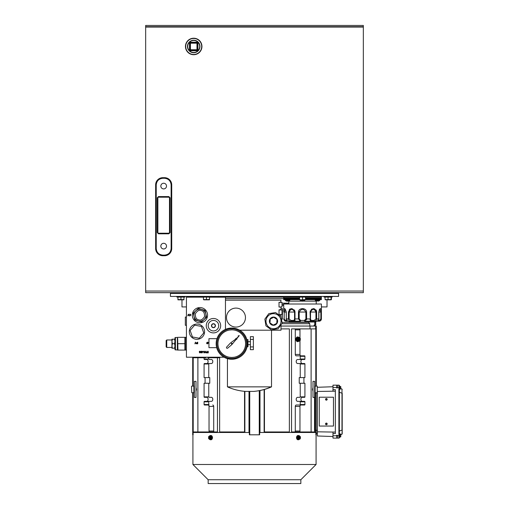 <?xml version="1.0" encoding="UTF-8"?>
<svg xmlns="http://www.w3.org/2000/svg" width="509" height="509" viewBox="0 0 509 509"><rect width="100%" height="100%" fill="white"/><g stroke="black" fill="none" stroke-linecap="round" stroke-linejoin="round"><path stroke-width="0.76" d="M186.428 317.062L185.34 317.062L185.34 325.315L186.428 325.315M190.118 330.436L194.623 325.162L201.437 326.422L203.759 332.956L199.254 338.231L192.44 336.971L190.118 330.436M170.432 292.662L170.432 293.413L338.568 293.413L338.568 296.416L170.432 296.416L170.432 293.413L338.568 293.413L338.568 292.662M245.459 317.584A9.486 9.486 0 0 1 235.966 327.071A9.486 9.486 0 0 1 226.48 317.584A9.486 9.486 0 0 1 235.966 308.098A9.486 9.486 0 0 1 245.459 317.584M300.138 339.293A1.419 1.005 90 0 0 299.133 337.874A1.419 1.005 90 0 0 298.128 339.293A1.419 1.005 90 0 0 299.133 340.712A1.419 1.005 90 0 0 300.138 339.293M299.05 340.706A1.419 1.005 90 0 0 299.966 339.293A1.419 1.005 90 0 0 299.05 337.881M297.962 338.339L297.962 340.247L299.133 341.202L298.299 341.202L297.129 340.247L297.129 338.339L298.299 337.384L299.133 337.384L297.962 338.339L297.129 338.339M299.133 341.202L300.304 340.247L300.304 338.339L299.133 337.384M297.962 340.247L297.129 340.247M298.299 339.363L298.751 339.363L298.299 339.223M298.917 338.988L298.917 338.345L298.751 339.223M299.184 339.223L298.516 339.223L299.018 338.988M299.636 339.363L298.516 339.363M299.018 339.598L299.018 340.241L299.184 339.363M299.636 339.223L298.968 339.223M176.884 296.416L176.884 297.078L185.002 297.078L185.002 296.416M183.571 299.839L178.315 299.839L183.946 299.839L183.946 297.078M180.943 297.078L180.943 299.572L183.946 299.572M177.94 297.078L177.94 299.572L180.943 299.572M183.946 299.839L177.94 299.572M299.534 297.167L209.466 297.167M213.449 332.899A7.209 7.209 0 0 1 206.247 325.69A7.209 7.209 0 0 1 213.449 318.481A7.209 7.209 0 0 1 220.658 325.69A7.209 7.209 0 0 1 213.449 332.899M196.938 339.318A7.629 7.629 0 0 1 189.31 331.696A7.629 7.629 0 0 1 196.938 324.068A7.629 7.629 0 0 1 204.567 331.696A7.629 7.629 0 0 1 196.938 339.318M199.942 322.808A7.629 7.629 0 0 1 192.313 315.179A7.629 7.629 0 0 1 199.942 307.557A7.629 7.629 0 0 1 207.564 315.179A7.629 7.629 0 0 1 199.942 322.808M224.03 357.216L186.428 357.216L186.428 297.167L203.46 297.167M189.972 314.148L190.862 315.033L189.972 315.892L189.253 315.542L189.984 315.72L190.716 315.02L189.972 314.32L189.253 314.498L189.972 314.148M207.424 342.118L208.34 342.99L207.456 343.861L206.711 343.537L207.456 343.69L208.194 342.996L207.411 342.29L206.749 342.799L207.303 342.971L206.603 342.971L207.424 342.118L208.143 342.43M200.101 352.145L200.342 352.495L199.859 352.922L199.388 352.489L199.433 351.363L200.431 351.687L200.101 352.145M202.041 351.223L202.976 351.604L202.073 352.922L202.041 351.223M194.883 343.817L195.443 342.163L196.143 343.817L195.437 342.512L194.883 343.817M197.384 343.817L196.359 342.971L197.715 342.163L197.715 343.817L196.678 343.664M281.006 306.895L281.006 307.461L280.707 307.048L279.021 307.048L279.021 302.301L280.707 302.301L281.006 300.17L225.462 300.17L225.462 329.368L225.462 297.167M207.449 352.031L208.111 352.031L208.257 351.223L208.257 352.877L207.449 352.877L208.111 352.705L208.111 352.196L207.449 352.031M187.776 315.847L188.343 314.193L189.043 315.847L188.33 314.543L187.776 315.847M206.889 351.986L207.157 351.223L207.157 352.877L206.45 352.852L206.139 352.432L206.889 351.986M204.523 351.223L205.649 352.521L205.795 351.223L205.795 352.877L204.675 351.573L204.523 352.877L204.523 351.223M203.587 351.223L203.899 352.877L203.587 351.223M201.15 351.178L201.704 352.05L201.15 352.922L200.578 352.05L201.15 351.178L201.691 352.279M213.5 357.216L213.182 357.216M190.85 315.186L190.652 314.441M189.984 315.72L190.716 315.02M189.972 315.892L189.253 315.542M206.839 343.416L207.761 343.626M199.623 352.145L199.388 352.489L199.859 352.922L200.342 352.495M199.872 351.178L200.431 351.687M199.305 351.706L199.433 351.363M206.139 352.432L206.832 352.877M199.541 352.495L200.196 352.495M200.279 351.687L199.859 352.05L199.452 351.7L199.865 351.35L200.279 351.687L199.859 352.05L199.452 351.7L199.865 351.35M197.454 343.645L196.506 342.971L197.568 342.328L197.568 343.645L196.945 343.6M201.144 351.35L201.551 352.05L201.144 352.75L200.724 352.05L201.316 351.395M202.684 351.776L202.188 351.776L202.188 352.495L202.684 351.776M196.506 342.971L197.377 342.328M207.004 352.705L206.285 352.432L207.004 352.158L207.004 352.705M201.551 352.05L201.144 352.75L200.788 351.636M213.328 357.216L213.761 357.216M210.783 437.638A1.419 1.005 -90 0 0 209.784 436.219A1.419 1.005 -90 0 0 208.779 437.638A1.419 1.005 -90 0 0 209.784 439.057A1.419 1.005 -90 0 0 210.783 437.638M209.867 436.226A1.419 1.005 -90 0 0 208.944 437.638A1.419 1.005 -90 0 0 209.867 439.051M210.955 438.593L210.955 436.684L209.784 435.729L210.618 435.729L211.789 436.684L211.789 438.593L210.618 439.553L209.784 439.553L210.955 438.593L211.789 438.593M210.955 436.684L211.789 436.684M209.784 435.729L208.614 436.684L208.614 438.593L209.784 439.553M209.282 437.708L210.001 437.333L209.282 437.708L210.166 437.708M209.899 437.333L209.899 436.697L210.001 437.333M210.618 437.568L210.166 437.568L210.618 437.708M210.001 437.944L210.001 438.586L209.899 437.944M210.402 437.708L209.733 437.708M193.935 357.216L193.935 357.757L205.948 357.757L205.948 357.216M321.395 306.927L327.026 306.927L327.026 299.839M332.116 297.078L332.116 296.416L332.116 297.078L323.998 297.078L323.998 296.416M298.478 296.416L298.478 297.078L306.596 297.078L306.596 296.416M299.534 297.078L299.534 299.572L301.035 299.839L305.54 299.572L305.54 297.078M299.534 299.839L305.165 299.839M302.537 297.078L302.537 299.572M207.793 357.216L207.793 357.757L219.805 357.757L219.805 357.216M247.062 346.769L247.978 346.769L247.978 339.56L246.833 339.56M247.978 344.663L250.383 344.663M247.978 341.66L250.383 341.66M250.383 346.909L250.383 349.67L253.38 349.67L253.38 346.909L250.383 346.909L250.383 336.659L253.38 336.659L253.38 346.909M250.383 339.42L253.38 339.42M202.404 296.416L202.404 297.078L210.522 297.078L210.522 296.416M209.091 299.839L203.835 299.839L209.466 299.839L209.466 297.078M206.463 297.078L206.463 299.572L209.466 299.572M203.46 297.078L203.46 299.572L206.463 299.572M203.46 299.572L209.466 299.839M281.477 319.118L282.47 319.118L282.47 308.607L281.006 308.607M333.465 397.211L333.465 426.052L333.465 397.211L319.277 397.211L319.277 426.052L333.452 426.052M317.387 433.146L316.204 433.146L316.204 430.309L315.256 430.309L315.256 392.961L316.204 392.719M314.734 431.715L314.537 430.309L315.256 430.309L315.256 432.205L316.204 432.205M315.256 392.719L314.645 392.961M201.704 309.44A6.006 6.006 0 0 1 199.942 321.185A6.006 6.006 0 0 1 193.999 314.288A6.006 6.006 0 0 1 201.704 309.44A6.006 6.006 0 0 0 193.999 314.288A6.006 6.006 0 0 0 198.179 320.924M205.07 310.407L198.37 308.352L193.235 313.124L194.807 319.957L201.513 322.012L206.641 317.234L205.07 310.407M181.974 299.839L181.974 306.927L186.428 306.927M339.369 435.513L339.369 387.521L339.369 389.41L339.369 387.521L338.899 387.521L338.899 385.154A0.471 0.471 0 0 1 339.369 385.631L339.369 387.521M339.847 436.856L339.847 435.978L340.788 435.978L340.788 436.856L339.847 437.167L339.847 433.859L340.788 434.171L340.788 434.629L339.847 434.629M339.847 435.978L339.847 435.513M340.788 434.629L340.788 435.978M216.681 347.666L208.944 347.666L208.944 338.663L216.974 338.663M339.847 388.959L339.847 387.794L340.788 387.794L340.788 388.959L339.847 388.959L339.847 389.41L339.847 386.102L339.847 386.554L340.788 386.554L339.847 386.433M339.847 437.167L339.528 437.39M340.788 436.856L339.847 436.875M213.449 320.435A5.255 5.255 0 0 1 218.705 325.69A5.255 5.255 0 0 1 213.449 330.945A5.255 5.255 0 0 1 208.2 325.69A5.255 5.255 0 0 1 213.449 320.435M215.161 324.704L213.449 323.711L211.738 324.704L211.738 326.676L213.449 327.669L215.161 326.676L215.161 324.704L215.129 326.695M215.434 325.69A1.985 1.985 0 0 0 213.449 323.705A1.985 1.985 0 0 0 211.464 325.69A1.985 1.985 0 0 0 213.449 327.675A1.985 1.985 0 0 0 215.434 325.69M211.738 325.69L211.738 326.676M214.308 324.208L213.417 323.73M339.847 387.794L339.847 386.554M340.788 386.554L339.847 386.592M340.788 386.592L340.788 387.794M300.221 437.638A1.419 1.005 90 0 0 299.216 436.219A1.419 1.005 90 0 0 298.217 437.638A1.419 1.005 90 0 0 299.216 439.057A1.419 1.005 90 0 0 300.221 437.638M299.133 439.051A1.419 1.005 90 0 0 300.055 437.638A1.419 1.005 90 0 0 299.133 436.226M299.044 437.753L298.605 437.613L299.273 437.613L299.025 437.346M298.153 436.461L297.962 438.357L299.031 439.534L298.191 439.534L297.129 438.357L297.313 436.461L299.407 435.749L297.313 436.461M297.962 438.357L297.129 438.357M299.031 439.534L300.285 438.815L300.469 436.926L299.407 435.749M299.273 437.613L299.706 437.842L299.235 437.753L298.91 438.567L298.968 437.931L298.382 437.581L298.84 437.524M299.088 436.716L298.866 437.53M299.19 436.716L299.127 437.346M299.05 437.702L299.718 437.702M331.423 297.078L331.423 299.572L330.945 299.839M331.06 299.706L331.423 299.572M177.94 299.839L177.908 297.078M330.685 299.839L325.429 299.839L331.181 299.769M328.057 297.078L328.057 299.572L329.558 299.839L331.06 299.572L331.06 297.078M325.054 297.078L325.054 299.572L328.057 299.572M331.06 299.572L325.054 299.572M186.453 297.167L186.453 296.416M225.487 296.416L225.487 297.167M186.428 337.34L185.461 337.327L185.461 350.084M177.94 337.327L184.894 337.327L184.894 350.084L177.94 350.084L177.666 338.256M177.361 337.34L177.367 350.084M175.44 349.906L174.962 349.734L174.962 337.677L175.44 337.499L175.44 349.906L177.361 349.906M171.959 345.929L172.36 343.702L171.959 341.482L171.959 348.207L172.36 348.207L171.959 345.986M166.748 347.437L166.144 346.839L166.144 340.572L166.748 339.967L166.748 347.437L171.959 347.437M171.959 341.424L172.36 339.204L171.959 339.204L171.959 341.482M174.962 345.986L174.555 348.207L174.962 348.207M174.555 348.207L172.36 348.207M174.962 341.482L174.555 343.702L174.962 345.929M174.555 343.702L172.36 343.702M174.962 339.204L174.555 339.204L174.962 341.424M174.555 339.204L172.36 339.204M184.894 343.702L177.94 343.702M177.361 338.154L177.361 338.803M177.361 341.52L177.361 343.702M281.019 321.185A7.514 7.514 0 0 1 273.498 328.706A7.514 7.514 0 0 1 265.984 321.185A7.514 7.514 0 0 1 273.498 313.671A7.514 7.514 0 0 1 281.019 321.185M277.023 319.461L273.766 317.272L270.241 318.997L269.974 322.916L273.231 325.105L276.756 323.374L277.023 319.461L276.762 323.298M277.621 321.185A4.117 4.117 0 0 0 273.498 317.069A4.117 4.117 0 0 0 269.382 321.185A4.117 4.117 0 0 0 273.498 325.308A4.117 4.117 0 0 0 277.621 321.185M273.301 325.066L276.724 323.393M270.234 319.073L269.974 322.916M273.696 317.304L270.241 318.997M297.797 341.647A2.367 1.673 -90 0 1 297.631 341.66A2.367 1.673 -90 0 1 295.958 339.293A2.367 1.673 -90 0 1 297.631 336.926A2.367 1.673 -90 0 1 297.797 336.939M298.045 341.654A2.367 1.673 -90 0 1 297.962 341.66A2.367 1.673 -90 0 1 296.289 339.293A2.367 1.673 -90 0 1 297.962 336.926A2.367 1.673 -90 0 1 298.045 336.933M245.351 391.402L253.609 391.402L245.351 391.402C239.122 390.918 233.154 389.404 227.44 386.865L271.52 386.865L271.52 330.195M227.44 386.865L227.44 358.654M279.021 307.048L282.024 306.895L282.024 302.454L279.021 302.301M281.006 314.403L281.006 314.963L280.707 314.556L279.021 314.556L282.024 314.403L282.024 309.956L279.021 309.956L281.006 309.396L281.006 309.956M279.021 314.556L279.021 309.803M239.675 330.195L281.006 330.195L281.006 324.806M281.006 301.888L281.006 302.454M281.006 314.963L281.006 316.496M281.006 307.461L281.006 309.396M268.854 313.62L264.865 319.118L265.933 325.83L271.431 329.819L278.143 328.75L282.132 323.253L281.063 316.541L275.566 312.551L268.854 313.62M229.203 330.08L231.767 329.845A13.813 13.813 0 0 1 245.58 343.651A13.813 13.813 0 0 1 231.767 357.464L229.311 357.242M231.767 359.265A15.614 15.614 0 0 1 216.153 343.651A15.614 15.614 0 0 1 231.767 328.038A15.614 15.614 0 0 1 247.38 343.651A15.614 15.614 0 0 1 231.767 359.265A15.614 15.614 0 0 0 247.38 343.651A15.614 15.614 0 0 0 231.767 328.038M235.712 339.077A0.598 0.598 0 0 1 236.615 338.402L239.313 335.584L236.812 338.606A0.598 0.598 0 0 1 236.093 339.478L231.875 344.574L227.695 348.131A0.751 0.751 0 0 1 226.664 348.073A0.751 0.751 0 0 1 226.664 347.043L230.418 343.047L235.712 339.077M231.767 343.282A0.375 0.375 0 0 1 232.136 343.651A0.375 0.375 0 0 1 231.767 344.027A0.375 0.375 0 0 1 231.391 343.651A0.375 0.375 0 0 1 231.767 343.282M234.331 357.223L231.767 357.464A13.813 13.813 0 0 1 217.954 343.651A13.813 13.813 0 0 1 231.767 329.845M238.307 335.673L238.307 336.271L238.307 335.673M289.786 300.335L285.307 300.335L289.786 300.335L289.786 299.629M304.681 300.533L300.297 300.335L304.776 300.335L303.803 301.004M315.472 300.533L319.671 300.533L319.773 299.629L321.395 299.629L321.395 298.878L305.54 298.878M318.793 312.055L318.895 312.055C319.156 310.159 319.448 309.281 319.773 309.415L320.861 312.055L320.861 318.933L319.423 320.435A0.751 0.547 90 0 1 318.882 321.185L317.444 321.185L318.793 318.933L318.793 312.055C320.097 307.525 320.937 307.525 321.306 312.055L321.306 318.933C321.039 320.428 320.231 321.179 318.882 321.185L319.143 321.185A2.252 2.252 0 0 0 321.395 318.933L321.395 304.013L283.685 304.013L283.774 312.055C284.137 307.525 284.976 307.525 286.281 312.055L286.281 318.933L287.591 321.185L286.198 321.185A0.751 0.547 -90 0 1 285.651 320.435L283.774 318.933C284.035 320.428 284.849 321.179 286.198 321.185L291.046 321.185L290.906 320.435L289.144 318.933L288.431 318.933L288.431 312.055C290.327 307.525 292.522 307.525 295.004 312.055L294.921 311.317M301.748 301.131L288.845 301.131A1.502 1.502 0 0 0 288.838 300.991L288.819 300.997M316.229 304.013L316.229 301.131A1.502 1.502 0 0 1 316.235 300.991L317.215 301.004M299.534 299.629L285.307 299.629L285.403 300.533L287.178 301.169M300.297 299.839L300.297 300.335M304.776 299.839L304.776 300.335M283.774 296.416L283.774 297.167M321.306 296.416L321.306 297.167M299.534 298.878L283.685 298.878L283.685 299.629L285.307 299.629M305.54 299.629L319.773 299.629M305.54 297.167L321.395 297.167L321.395 298.128L305.54 298.128M283.685 297.167L283.685 298.128L299.534 298.128M288.845 301.131L288.845 304.013M283.774 298.128L283.774 298.878M321.306 298.128L321.306 298.878M298.567 311.298L298.471 312.055C298.484 307.525 306.59 307.519 306.603 312.055L306.513 311.317M289.144 318.933L289.144 312.055C290.779 308.448 292.586 308.448 294.558 312.055L294.558 318.933L294.03 320.435A0.751 0.662 90 0 0 294.692 321.185L300.285 321.185A0.751 0.324 -90 0 0 300.609 320.435L299.19 318.933L299.19 312.055C301.423 308.448 303.65 308.448 305.884 312.055L305.884 318.933L304.471 320.435A0.751 0.324 90 0 0 304.789 321.185L310.388 321.185A0.751 0.662 -90 0 0 311.044 320.435L310.522 318.933L310.522 312.055C312.488 308.448 314.295 308.448 315.93 312.055L315.93 318.933L314.168 320.435L314.028 321.185L310.388 321.185L310.07 312.055C312.551 307.525 314.747 307.525 316.649 312.055L316.592 311.317M321.306 312.055L318.895 312.055L318.895 318.933L317.489 321.185L310.388 321.185M286.312 319.359L286.179 312.055L284.213 312.055L285.307 309.415L286.281 312.055M286.885 320.435L287.636 321.185L288.73 321.185L289.328 322.025L315.752 322.025L316.35 321.185M315.294 299.629L315.294 300.335L319.773 300.335L318.494 301.099M316.267 301.004L318.812 300.991M286.281 318.933L288.431 318.933C288.635 320.428 289.506 321.179 291.046 321.185L294.692 321.185L295.004 318.933L298.471 318.933L298.471 312.055L306.603 312.055L306.603 318.933L304.789 321.185M318.882 321.185L319.385 321.141M319.703 321.064L320.505 320.625M320.823 320.307L321.064 319.932M318.526 320.435L319.875 320.371M314.995 321.058L315.415 320.899M306.475 319.881L306.603 318.933L310.07 318.933L310.07 319.881M294.997 320.664L295.01 320.231M289.277 320.664L289.627 320.88M284.614 320.664L284.957 320.886M300.285 321.185L298.471 318.933L299.19 318.933M310.07 312.055L316.649 312.055L316.649 318.933C316.445 320.428 315.574 321.179 314.028 321.185M321.306 311.998L321.294 311.317M321.268 310.598L321.204 309.886M319.9 308.899L319.41 309.491M316.483 310.846L316.134 310.006M311.922 309.046L311.285 309.459M310.286 310.859L310.191 311.177M306.361 310.834L305.75 309.879M300.482 309.058L299.782 309.472M294.781 310.84L294.215 309.879M289.92 309.027L289.322 309.491M284.073 309.065L283.939 309.491M283.863 310L283.812 310.611M283.774 312.042L284.213 312.055L284.213 318.933M301.283 300.991L302.263 301.207L301.283 300.991M302.263 301.207L302.81 301.207M287.171 301.207L286.332 300.991L287.903 301.029M288.762 300.991L289.685 300.533M288.508 300.991L287.642 301.156M287.649 301.207L287.14 300.991M282.024 304.675L283.685 304.675M283.685 305.247L282.024 305.247M281.814 323.692L309.784 323.692L309.784 326.053M314.314 325.111L314.314 326.053M314.098 326.053L314.098 325.111L315.733 325.111L315.733 322.025M281.999 322.388L308.46 322.388L309.784 323.692M308.46 322.388L308.454 322.025M281.006 326.053L316.293 326.053L316.293 386.102M312.99 387.521L312.507 389.41L312.99 391.3M314.537 430.309L314.537 397.421M298.051 328.89L315.796 328.89L315.796 386.102M311.114 328.89L311.114 431.963L298.051 431.963M315.256 431.963L311.114 431.963M314.766 431.727L315.256 431.727M316.293 433.146L316.293 434.801L315.873 434.801L315.873 432.485L259.641 432.485L259.641 434.801L249.359 434.801L249.359 432.485L193.127 432.485L193.127 434.801L192.707 434.801L192.707 392.719M316.083 434.801L316.083 464.488L192.917 464.488L208.162 479.739L208.162 483.55L300.838 483.55L300.838 479.739L208.162 479.739M310.019 326.053L310.019 328.89M259.991 390.53L259.991 432.485M249.009 391.561L249.009 432.485M217.458 357.757L217.458 431.963L209.702 431.963A0.948 0.668 -90 0 1 209.034 431.021L209.034 406.43A1.419 1.005 90 0 0 208.028 405.018L209.097 405.018A0.471 0.337 -90 0 1 208.766 404.54L208.766 401.824A0.471 0.337 -90 0 1 209.097 401.353L211.369 401.353A2.011 1.419 90 0 0 212.794 399.342A2.011 1.419 90 0 0 211.369 397.332L209.097 397.332A0.471 0.337 -90 0 1 208.766 396.861L208.766 383.264L209.765 383.264L209.765 377.589L208.766 377.589L208.766 363.999A0.471 0.337 -90 0 1 209.097 363.528L211.369 363.528A2.011 1.419 90 0 0 212.794 361.517A2.011 1.419 90 0 0 211.369 359.507L209.097 359.507A0.471 0.337 -90 0 1 208.766 359.036L208.766 357.757M212.711 405.018A1.419 1.005 90 0 1 213.71 406.43L213.71 431.021A0.948 0.668 -90 0 0 214.378 431.963L217.458 431.963M244.867 391.364L244.867 431.963L219.627 431.963L219.627 357.757M198.981 431.963L198.981 432.485M209.097 405.018L204.414 405.018A0.471 0.337 -90 0 1 204.084 404.54L204.084 401.824A0.471 0.337 -90 0 1 204.414 401.353L209.097 401.353M206.692 401.353A2.011 1.419 90 0 0 208.111 399.342A2.011 1.419 90 0 0 206.692 397.332L204.414 397.332A0.471 0.337 -90 0 1 204.084 396.861L204.084 383.264L208.766 383.264M205.082 383.264L205.082 377.589M208.766 377.589L204.084 377.589L204.084 363.999A0.471 0.337 -90 0 1 204.414 363.528L209.097 363.528M206.692 363.528A2.011 1.419 90 0 0 208.111 361.517A2.011 1.419 90 0 0 206.692 359.507L204.414 359.507A0.471 0.337 -90 0 1 204.084 359.036L204.084 357.757M244.543 391.338L244.543 431.963M196.01 391.3L196.493 389.41L196.01 387.521M193.204 357.216L193.204 386.102M193.204 392.719L193.204 431.963L197.886 431.963L197.886 357.757M210.949 431.963L197.886 431.963M291.542 431.963L294.622 431.963A0.948 0.668 -90 0 0 295.29 431.021L295.29 406.43A1.419 1.005 90 0 1 296.289 405.018L299.903 405.018A0.471 0.337 -90 0 0 300.234 404.54L300.234 401.824A0.471 0.337 -90 0 0 299.903 401.353L297.631 401.353A2.011 1.419 90 0 1 296.206 399.342A2.011 1.419 90 0 1 297.631 397.332L299.903 397.332A0.471 0.337 -90 0 0 300.234 396.861L300.234 383.264L299.235 383.264L299.235 377.589L300.234 377.589L300.234 363.999A0.471 0.337 -90 0 0 299.903 363.528L297.631 363.528A2.011 1.419 90 0 1 296.206 361.517A2.011 1.419 90 0 1 297.631 359.507L299.903 359.507A0.471 0.337 -90 0 0 300.234 359.036L300.234 356.313A0.471 0.337 -90 0 0 299.903 355.842L296.289 355.842A1.419 1.005 90 0 1 295.29 354.423L295.29 329.838A0.948 0.668 -90 0 0 294.622 328.89L291.542 328.89L291.542 431.963L296.225 431.963M310.019 431.963L310.019 432.485M281.006 328.89L289.373 328.89L289.373 431.963L264.133 431.963L264.133 389.538M299.966 338.065L299.966 329.838A0.948 0.668 -90 0 0 299.298 328.89L291.542 328.89M302.308 359.507A2.011 1.419 90 0 0 300.889 361.517A2.011 1.419 90 0 0 302.308 363.528L297.631 363.528M302.308 401.353A2.011 1.419 90 0 1 300.889 399.342A2.011 1.419 90 0 1 302.308 397.332L304.586 397.332A0.471 0.337 -90 0 0 304.916 396.861L304.916 383.264L300.234 383.264M294.622 431.963L299.298 431.963A0.948 0.668 -90 0 0 299.966 431.021L299.966 406.43A1.419 1.005 90 0 1 300.972 405.018M299.903 405.018L304.586 405.018A0.471 0.337 -90 0 0 304.916 404.54L304.916 401.824A0.471 0.337 -90 0 0 304.586 401.353L299.903 401.353M303.918 383.264L303.918 377.589M300.234 377.589L304.916 377.589L304.916 363.999A0.471 0.337 -90 0 0 304.586 363.528L299.903 363.528M299.903 359.507L304.586 359.507A0.471 0.337 -90 0 0 304.916 359.036L304.916 356.313A0.471 0.337 -90 0 0 304.586 355.842L299.903 355.842M296.289 355.842L300.972 355.842A1.419 1.005 90 0 1 299.966 354.423L299.966 340.521M299.966 339.293L299.966 338.51M289.373 328.89L289.373 431.963M264.457 389.449L264.457 431.963M317.387 430.309L316.204 430.309L316.204 392.961L317.387 392.961M317.387 392.579L317.387 435.984L332.988 436.531M332.988 386.738L317.482 387.279M332.988 438.109L336.773 438.109L332.988 438.109L332.988 432.02L335.355 432.103M335.355 391.166L332.988 391.249L332.988 387.521L336.773 387.521L336.773 387.992L337.34 387.992L337.34 385.154L338.899 385.154M336.773 387.521L336.773 385.154L332.988 385.154L332.988 387.521M317.387 431.81L332.988 432.065M332.988 433.604L335.355 433.604L335.355 389.665L332.988 389.665M332.988 391.205L317.482 391.459M336.773 435.749L336.773 438.109L338.899 438.109L337.34 438.109L337.34 435.278L336.773 435.278L336.773 435.749L332.988 435.749M314.645 397.421L314.645 381.343L312.99 381.343L312.99 397.421L314.645 397.421M315.116 389.41L315.116 386.102L317.241 386.102L317.241 392.719L315.116 392.719L315.116 389.41M317.241 392.719L317.241 386.102M196.01 389.398L196.01 381.356L194.355 381.356L194.355 397.434L196.01 397.434L196.01 389.398M191.759 386.102L193.884 386.102L193.884 392.719L191.759 392.719L191.518 386.337L191.759 392.719M337.34 435.749L339.369 435.749L339.369 437.638A0.471 0.471 0 0 1 338.899 438.109L338.899 387.521L337.34 387.521M339.369 434.33L339.369 392.248L342.207 393.285L342.207 429.984L342.207 393.285M342.207 389.449L340.788 388.348M342.207 433.821L342.207 429.984L342.207 433.821L340.788 434.921M339.369 431.021L341.972 430.15L341.991 389.048M341.991 434.215L342.207 429.984M336.773 385.154L337.34 385.154M199.706 46.465A6.006 6.006 0 0 1 193.7 52.472A6.006 6.006 0 0 1 187.694 46.465A6.006 6.006 0 0 1 193.7 40.459A6.006 6.006 0 0 1 199.706 46.465M189.469 43.195L189.946 43.195L189.946 49.742L189.469 49.742L189.469 43.195L190.43 42.234L196.977 42.234L197.937 43.195L197.937 49.742L196.977 50.703L190.43 50.703L189.469 49.742M190.43 50.703L190.43 50.219A0.484 0.484 0 0 1 189.946 49.742L190.43 49.742L190.43 50.219L196.977 50.219L196.977 50.703M197.937 49.742L197.454 49.742A0.484 0.484 0 0 1 196.977 50.219L196.977 49.742L197.454 49.742L197.454 43.195L197.937 43.195M196.977 42.234L196.977 42.711A0.484 0.484 0 0 1 197.454 43.195L196.977 43.195L196.977 42.711L190.43 42.711L190.43 42.234M189.946 43.195A0.484 0.484 0 0 1 190.43 42.711L190.43 43.195L189.946 43.195A0.484 0.484 0 0 1 190.43 42.711M160.838 186.078A2.838 2.838 0 0 1 163.675 183.24A2.838 2.838 0 0 1 166.513 186.078A2.838 2.838 0 0 1 163.675 188.915A2.838 2.838 0 0 1 160.838 186.078M160.838 246.127A2.838 2.838 0 0 1 163.675 243.289A2.838 2.838 0 0 1 166.513 246.127A2.838 2.838 0 0 1 163.675 248.965A2.838 2.838 0 0 1 160.838 246.127M168.886 197.187L168.886 196.589L170.082 197.785L170.082 232.613L168.886 233.816L158.471 233.816L157.268 232.613L157.268 197.785L158.471 196.589L157.873 197.785A0.598 0.598 0 0 1 158.471 197.187L168.886 197.187A0.598 0.598 0 0 1 169.484 197.785L168.886 197.187A0.598 0.598 0 0 1 169.484 197.785L169.484 232.613A0.598 0.598 0 0 1 168.886 233.217L169.484 232.613A0.598 0.598 0 0 1 168.886 233.217L158.471 233.217A0.598 0.598 0 0 1 157.873 232.613L158.223 233.16M157.268 232.613L157.873 232.613L157.873 197.785L157.268 197.785M164.515 177.673L162.835 177.673A7.209 7.209 0 0 0 155.633 184.875L155.633 248.526A7.209 7.209 0 0 0 162.835 255.734L164.515 255.734A7.209 7.209 0 0 0 171.724 248.526L171.724 184.875A7.209 7.209 0 0 0 164.515 177.673L164.515 178.271C168.504 178.691 170.706 180.892 171.126 184.875L171.126 248.526C170.706 252.515 168.504 254.716 164.515 255.136L162.835 255.136C158.853 254.716 156.651 252.515 156.231 248.526L156.231 184.875C156.651 180.892 158.853 178.691 162.835 178.271L164.515 178.271M145.663 292.662L145.663 25.45L363.337 25.45L363.337 292.662L145.663 292.662M145.663 26.703L363.337 26.703M187.458 46.465A6.248 6.248 0 0 1 193.7 40.224A6.248 6.248 0 0 1 199.948 46.465A6.248 6.248 0 0 1 193.7 52.713A6.248 6.248 0 0 1 187.458 46.465M201.704 46.465A8.004 8.004 0 0 1 193.7 54.469A8.004 8.004 0 0 1 185.696 46.465A8.004 8.004 0 0 1 193.7 38.461A8.004 8.004 0 0 1 201.704 46.465M185.454 46.465A8.246 8.246 0 0 0 193.7 54.711A8.246 8.246 0 0 0 201.946 46.465A8.246 8.246 0 0 0 193.7 38.22A8.246 8.246 0 0 0 185.454 46.465M327.185 399.342A0.827 0.827 90 0 1 326.358 400.169A0.827 0.827 90 0 1 325.531 399.342A0.827 0.827 90 0 1 326.358 398.515A0.827 0.827 90 0 1 327.185 399.342L326.358 400.169L325.531 399.342L326.358 398.515L327.185 399.342M298.128 337.181A2.125 1.502 90 0 0 296.461 339.293A2.125 1.502 90 0 0 298.128 341.405M298.961 341.202A2.125 1.502 -90 0 1 296.792 339.293A2.125 1.502 -90 0 1 298.961 337.384M210.783 439.757A2.125 1.502 -90 0 0 212.457 437.638A2.125 1.502 -90 0 0 210.783 435.526M209.956 435.729A2.125 1.502 90 0 1 212.126 437.638A2.125 1.502 90 0 1 209.956 439.553M327.185 423.927A0.827 0.827 90 0 1 326.358 424.754A0.827 0.827 90 0 1 325.531 423.927A0.827 0.827 90 0 1 326.358 423.1A0.827 0.827 90 0 1 327.185 423.927L326.358 424.754L325.531 423.927L326.358 423.1L327.185 423.927M201.348 310.592C203.6 310.993 204.663 312.997 204.535 316.592C202.627 319.639 200.622 320.702 198.529 319.773C196.283 319.372 195.221 317.368 195.348 313.773C197.257 310.725 199.254 309.663 201.348 310.592M298.217 435.526A2.125 1.502 90 0 0 296.543 437.638A2.125 1.502 90 0 0 298.217 439.757M299.171 439.452A2.125 1.502 -90 0 1 297.644 439.496A2.125 1.502 -90 0 1 296.874 437.638A2.125 1.502 -90 0 1 299.069 435.749M253.546 391.402A54.043 53.273 -90 0 0 271.202 386.865M231.767 358.425C227.447 359.017 217.197 354.588 216.993 343.651C217.197 332.721 227.447 328.286 231.767 328.884C236.087 328.286 246.337 332.721 246.541 343.651C246.337 354.588 236.087 359.017 231.767 358.425M320.861 318.933L321.395 318.933M316.229 301.131L303.326 301.131M302.804 301.131L302.27 301.131M288.431 312.055L295.004 312.055L295.004 318.933L294.558 318.933M315.93 318.933L318.895 318.933M304.471 320.435L300.609 320.435M314.168 320.435L311.044 320.435M286.656 320.435L285.651 320.435M294.03 320.435L290.906 320.435M310.522 318.933L310.07 318.933M305.884 318.933L306.603 318.933M283.774 298.668L225.462 298.668M282.024 303.173L288.845 303.173M314.753 325.111L314.753 322.025M315.593 322.025L315.593 325.111M316.108 326.053L316.108 386.102M315.663 326.053L315.663 328.89M249.734 391.561L249.734 434.801M259.266 390.67L259.266 434.801M192.892 357.216L192.892 386.102M192.892 392.719L192.892 434.801M316.108 432.205L316.108 434.801M259.698 390.588L259.698 432.485M249.302 391.561L249.302 432.485M213.71 431.021L209.034 431.021M213.71 406.43L209.034 406.43M208.766 404.54L204.084 404.54M208.766 401.824L204.084 401.824M208.766 396.861L204.084 396.861M208.766 363.999L204.084 363.999M208.766 359.036L204.084 359.036M193.337 431.963L193.337 432.485M299.966 431.021L295.29 431.021M299.966 406.43L295.29 406.43M304.916 404.54L300.234 404.54M304.916 401.824L300.234 401.824M304.916 396.861L300.234 396.861M304.916 363.999L300.234 363.999M304.916 359.036L300.234 359.036M304.916 356.313L300.234 356.313M299.966 354.423L295.29 354.423M299.966 329.838L295.29 329.838M190.43 49.742L190.43 43.195L196.977 43.195L196.977 49.742L190.43 49.742M190.43 50.219A0.484 0.484 0 0 1 189.946 49.742M197.454 49.742A0.484 0.484 0 0 1 196.977 50.219M196.977 42.711A0.484 0.484 0 0 1 197.454 43.195M170.082 197.785L169.484 197.785M170.082 232.613L169.484 232.613M168.886 233.816L168.886 233.217M158.471 233.816L158.471 233.217M158.471 196.589L168.886 196.589M162.835 178.271L162.835 177.673M156.231 184.875L155.633 184.875M156.231 248.526L155.633 248.526M162.835 255.136L162.835 255.734M164.515 255.136L164.515 255.734M171.126 248.526L171.724 248.526M171.126 184.875L171.724 184.875M363.337 27.066L145.663 27.066M145.663 291.046L363.337 291.046M315.116 392.248L314.645 392.248M315.116 386.573L314.645 386.573M299.247 341.113L296.391 339.293L299.247 337.473M209.67 435.825L212.527 437.638L209.67 439.458M193.884 392.248L194.355 392.248M193.884 386.573L194.355 386.573M339.847 433.859L339.369 433.859M339.847 386.102L339.369 386.102L339.847 386.102M339.369 389.41L339.847 389.41M299.47 439.28L296.473 437.638L299.26 435.749M186.428 350.071L185.467 350.071M171.959 339.967L166.748 339.967M175.44 337.499L177.361 337.499M297.631 341.66L297.962 341.66M297.631 336.926L297.962 336.926M271.52 386.865C265.806 389.404 259.838 390.918 253.609 391.402M315.294 300.335L316.566 301.099M286.179 318.933L287.591 321.185M283.685 318.933L285.937 321.185M319.671 300.533L318.793 301.004M300.399 300.533L301.277 301.004M285.403 300.533L286.281 301.004M300.838 479.739L316.083 464.488M192.917 434.801L192.917 464.488M192.707 357.216L192.707 386.102"/></g></svg>
